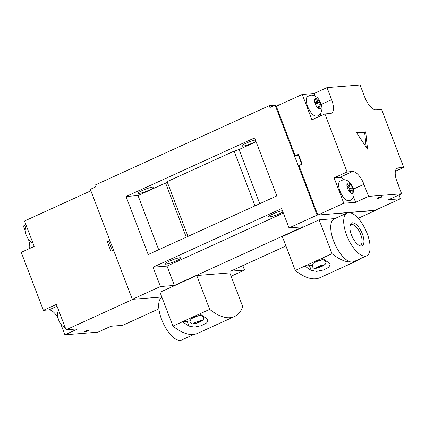 <?xml version="1.0" encoding="UTF-8"?>
<svg xmlns="http://www.w3.org/2000/svg" width="425" height="425" viewBox="0 0 425 425"><rect width="100%" height="100%" fill="white"/><g stroke="black" fill="none" stroke-linecap="round" stroke-linejoin="round"><path stroke-width="0.64" d="M152.91 187.053A8.489 1.153 -20.9 0 1 153.818 187.223A8.489 1.153 -20.9 0 1 147.99 190.655A8.489 1.153 -20.9 0 1 138.858 193.455A8.489 1.153 -20.9 0 1 137.955 193.285A8.489 1.153 -20.9 0 1 143.778 189.853A8.489 1.153 -20.9 0 1 152.91 187.053M179.903 257.747A8.489 1.153 -20.9 0 1 180.811 257.922A8.489 1.153 -20.9 0 1 174.988 261.348A8.489 1.153 -20.9 0 1 165.856 264.153A8.489 1.153 -20.9 0 1 164.948 263.978A8.489 1.153 -20.9 0 1 170.77 260.546A8.489 1.153 -20.9 0 1 179.903 257.747M255.962 141.35A8.489 1.153 -20.9 0 1 242.601 146.173A8.489 1.153 -20.9 0 1 241.697 145.998A8.489 1.153 -20.9 0 1 246.521 142.997A8.489 1.153 -20.9 0 1 255.43 139.958M282.954 212.043A8.489 1.153 -20.9 0 1 269.599 216.867A8.489 1.153 -20.9 0 1 268.69 216.697A8.489 1.153 -20.9 0 1 273.519 213.69A8.489 1.153 -20.9 0 1 282.428 210.657M274.821 105.251L269.243 105.692L94.823 185.188L95.508 186.979L90.323 189.343L132.329 299.349L160.427 286.546L174.399 285.435L302.993 226.822L289.027 227.933L317.119 215.124L375.19 210.274M358.179 218.307L375.28 210.513M242.813 265.63L244.524 270.109L231.094 276.229M254.644 137.897L126.044 196.504L148.203 254.532L276.803 195.92L254.644 137.897M289.027 227.933L281.637 208.59L153.042 267.203L160.427 286.546M279.623 104.757L275.113 105.118L317.119 215.124M275.113 105.118L269.928 107.483L269.243 105.692M132.329 299.349L161.819 297.011L133.073 299.29L66.072 329.827L56.376 304.443L43.408 310.351L21.25 252.328L34.218 246.415L24.522 221.027L90.876 190.788M298.292 155.045L301.787 164.204M285.929 245.974L230.552 271.219L244.524 270.109M153.042 267.203L167.009 266.092L283.348 213.068M167.009 266.092L174.399 285.435M126.044 196.504L138.019 195.558L158.711 249.741M138.019 195.558L165.575 182.994L167.105 181.656L234.106 151.119L239.057 149.504L256.11 141.732M239.057 149.504L259.749 203.692M234.106 151.119L255.011 205.854M167.105 181.656L188.009 236.39M165.575 182.994L186.267 237.182M87.986 330.937A2.614 0.356 159.1 0 0 89.287 330.098A2.614 0.356 159.1 0 0 85.707 331.118A2.614 0.356 159.1 0 0 84.405 331.962A2.614 0.356 159.1 0 0 87.986 330.937M112.301 250.564L108.805 241.405L109.995 240.863M158.886 308.858L122.751 325.332L110.946 326.267L97.978 332.18L64.908 334.804L77.876 328.892L66.072 329.827M25.968 224.814L23.359 226.004L25.16 230.727M108.805 241.405L107.212 241.533L109.799 240.353M107.212 241.533L110.904 251.202L113.491 250.022M60.833 324.142L64.908 334.804M43.408 310.351L48.939 309.915A14.37 5.982 -114.5 0 1 57.811 317.565M28.454 239.429A14.37 5.982 -114.5 0 1 29.617 248.513M190.809 319.414A5.488 0.744 -20.9 0 1 190.74 319.345A5.488 0.744 -20.9 0 1 193.471 317.576A5.488 0.744 -20.9 0 1 200.993 315.43A5.488 0.744 -20.9 0 1 200.988 315.525M161.941 297.33A23.513 9.786 65.5 0 0 161.622 319.446A23.513 9.786 65.5 0 0 181.634 340.027L193.997 334.39M196.748 275.527L160.007 292.272L172.933 326.118A73.881 30.754 65.5 0 0 193.163 334.48A73.881 30.754 65.5 0 0 197.694 333.328L234.435 316.582A73.881 30.754 65.5 0 0 242.749 306.749L229.824 272.903L196.748 275.527L209.674 309.373A73.881 30.754 65.5 0 0 234.435 316.582M172.933 326.118L182.66 321.688A73.881 30.754 65.5 0 0 189.051 326.108L194.416 327.123L201.296 325.715L206.693 322.91L208.022 319.919L206.337 318.229A73.881 30.754 -114.5 0 1 199.952 313.809L209.674 309.373M199.952 313.809L182.66 321.688L187.223 321.327A10.45 1.418 159.1 0 0 190.087 320.769M202.433 316.057A10.45 1.418 159.1 0 0 202.73 315.902M201.795 320.578L199.362 321.683L200.648 321.582A4.441 0.606 159.1 0 0 201.795 320.578L200.653 320.668A4.441 0.606 159.1 0 0 196.94 321.874L194.565 322.841L196.063 322.761L193.242 324.004L194.379 323.914L194.252 323.584M194.379 323.914L197.205 322.671L198.672 322.517L198.363 321.709M197.205 322.671L196.903 321.879M194.772 323.776A4.441 0.606 159.1 0 0 198.486 322.564L198.937 322.41C206.991 319 203.166 315.695 200.26 315.525C197.737 315.658 191.532 318.437 191.245 319.01C189.146 321.736 189.842 323.425 193.322 324.084L198.64 322.533M199.362 321.683L199.224 321.316M200.648 321.582L198.672 322.517M200.653 320.668L198.225 321.773L196.94 321.874M196.063 322.761L195.877 322.272M351.433 234.823A12.538 5.222 -114.5 0 1 350.11 225.234A12.538 5.222 -114.5 0 1 355.454 223.858A12.538 5.222 -114.5 0 1 362.382 233.952A12.538 5.222 -114.5 0 1 359.353 245.523A12.538 5.222 -114.5 0 1 351.433 234.823M358.658 245.119A11.231 4.675 65.5 0 0 360.485 245.103A11.231 4.675 65.5 0 0 360.729 234.494A11.231 4.675 65.5 0 0 351.167 224.66A11.231 4.675 65.5 0 0 349.956 226.031M313.039 263.744A5.488 0.744 -20.9 0 1 312.97 263.675A5.488 0.744 -20.9 0 1 315.701 261.912A5.488 0.744 -20.9 0 1 323.218 259.765A5.488 0.744 -20.9 0 1 323.212 259.861M367.168 233.575A23.513 9.786 -114.5 0 1 366.658 255.781A23.513 9.786 -114.5 0 1 346.641 235.206A23.513 9.786 -114.5 0 1 347.156 212.994A23.513 9.786 -114.5 0 1 367.168 233.575M366.658 255.781L353.69 261.694A23.513 9.786 -114.5 0 1 352.245 262.06A23.513 9.786 -114.5 0 1 333.673 241.113A23.513 9.786 -114.5 0 1 334.188 218.907L347.156 212.994M360.002 258.814A73.881 30.754 -114.5 0 1 356.777 260.908A73.881 30.754 -114.5 0 1 352.245 262.06A73.881 30.754 -114.5 0 1 332.021 253.698L319.095 219.852L334.858 218.599M332.021 253.698L305.001 266.013A73.881 30.754 65.5 0 0 311.238 270.348L316.604 271.384L323.494 269.992L328.897 267.182L330.214 264.175L328.53 262.464A73.881 30.754 -114.5 0 1 322.293 258.134M312.317 265.104A10.45 1.418 159.1 0 1 309.448 265.662L305.001 266.013L295.274 270.449L282.349 236.597L319.095 219.852M356.777 260.908L320.036 277.652A73.881 30.754 -114.5 0 1 295.274 270.449M324.658 260.392A10.45 1.418 159.1 0 0 325.029 260.201M320.593 266.045L320.902 266.852L323.064 265.864L321.592 266.018L324.387 264.701L322.883 264.998A4.441 0.606 159.1 0 0 319.17 266.209L317.007 267.197A4.441 0.606 159.1 0 0 315.86 268.202L318.288 267.091L317.007 267.197M320.902 266.852L321.167 266.741C329.221 263.335 325.391 260.031 322.485 259.861C319.117 260.53 316.343 261.534 314.165 262.863C310.946 264.313 312.311 269.121 315.552 268.419L320.87 266.863M315.86 268.202L316.609 268.249L319.43 267.001L319.127 266.215M322.883 264.998L320.45 266.108L319.17 266.209M318.288 267.091L318.102 266.608M317.002 268.111A4.441 0.606 159.1 0 0 320.716 266.9L319.43 267.001M321.592 266.018L321.454 265.652M316.482 267.92L316.609 268.249M339.777 181.178A10.806 4.5 65.5 0 0 343.899 197.848A10.806 4.5 65.5 0 0 348.681 200.701C351.486 200.409 353.313 198.427 354.158 194.762L353.828 190.214C353.372 188.657 353.032 186.75 350.195 183.037C346.348 179.26 345.355 179.892 343.586 179.685L339.777 181.178M349.499 186.453L351.236 185.656L350.944 188.243L349.201 189.035M348.861 186.83L348.399 187.228M350.944 188.243L353.122 190.788L352.925 192.514L350.747 189.964L350.45 192.552L348.994 190.852L349.292 188.27L347.108 185.72L347.305 183.998L349.488 186.543L349.786 183.961L351.236 185.656M349.488 186.543L348.282 187.096M350.747 189.964L349.005 190.761M353.122 190.788L351.921 191.34M378.563 197.641A2.614 0.356 159.1 0 0 377.262 198.48A2.614 0.356 159.1 0 0 380.842 197.46A2.614 0.356 159.1 0 0 382.144 196.616A2.614 0.356 159.1 0 0 378.563 197.641M314.999 95.992L314.054 93.511L302.249 94.446L276.314 106.266L295.242 155.832L296.841 155.704L298.679 154.865M295.242 155.832L298.483 154.355L302.18 164.023L298.934 165.5L317.863 215.066L343.798 203.246L355.603 202.311L368.571 196.398L401.641 193.773L388.673 199.686L400.478 198.751L399.033 194.963M317.863 215.066L374.542 210.572L400.478 198.751M344.319 179.695A14.37 5.982 65.5 0 0 339.633 177.422L334.103 177.857L343.798 203.246M334.103 177.857L347.071 171.95L324.913 113.921L330.443 113.486A14.37 5.982 65.5 0 0 331.325 113.262A14.37 5.982 65.5 0 0 331.638 99.689L327.022 87.598L314.054 93.511M302.249 94.446L311.945 119.834L324.913 113.921M395.383 171.264L403.75 167.45L381.592 109.427L376.061 109.863A14.37 5.982 65.5 0 1 364.708 97.065L360.092 84.973L327.022 87.598M356.49 132.589L367.561 149.148L365.707 131.862L356.49 132.589M368.571 196.398L363.954 184.312A14.37 5.982 65.5 0 0 352.601 171.509L347.071 171.95M403.75 167.45L398.22 167.891A14.37 5.982 65.5 0 0 397.338 168.114A14.37 5.982 65.5 0 0 397.024 181.688L401.641 193.773M355.603 202.311L353.547 196.934M320.312 116.02A14.37 5.982 65.5 0 0 320.461 113.624M366.212 147.13L364.629 132.35L356.75 132.977M364.629 132.35L365.707 131.862M307.466 96.555A10.806 4.5 65.5 0 0 308.237 107.807A10.806 4.5 65.5 0 0 316.216 116.099A10.806 4.5 65.5 0 0 316.365 116.083C320.647 115.988 323.287 109.703 321.247 104.635C319.483 100.932 318.824 96.124 311.036 95.078L307.466 96.555M315.525 99.211L316.524 98.754L317.911 102.377L315.408 103.519M317.911 102.377L319.621 102.244L320.546 104.662L318.835 104.8L320.216 108.423L319.079 108.513L317.693 104.89L315.982 105.023L315.058 102.606L316.768 102.473L315.387 98.844L316.524 98.754M316.768 102.473L315.27 103.153M318.835 104.8L317.831 105.251M319.621 102.244L315.562 103.928M318.176 105.097L317.459 103.227M57.051 306.212L48.939 309.915M187.223 321.327L189.051 326.108M194.778 322.862A4.441 0.606 159.1 0 0 193.63 323.866M309.448 265.662L311.238 270.348M322.873 265.917A4.441 0.606 159.1 0 0 324.025 264.908M366.005 100.029A5.748 2.391 65.5 0 0 365.107 98.053M350.551 184.466A5.748 2.391 65.5 0 0 346.917 184.519A5.748 2.391 65.5 0 0 349.685 192.047A5.748 2.391 65.5 0 0 353.313 191.994A5.748 2.391 65.5 0 0 350.551 184.466M396.589 168.635L398.22 167.891M339.633 177.422L352.601 171.509M353.504 189.072L363.954 184.312M321.188 104.449L331.638 99.689M398.799 186.325A5.748 2.391 65.5 0 0 397.364 182.575M315.77 98.313A5.748 2.391 65.5 0 0 315.292 103.833A5.748 2.391 65.5 0 0 319.834 108.954A5.748 2.391 65.5 0 0 320.312 103.434A5.748 2.391 65.5 0 0 315.77 98.313M33.001 243.227L29.899 241.129L28.31 239.227L26.201 235.232L25.165 230.786L25.457 227.513L26.281 225.627M65.312 327.85L62.215 325.752L60.621 323.85L58.512 319.855L57.481 315.408L57.773 312.136L58.597 310.25M367.189 102.213L364.167 95.636M311.403 200.159L312.056 199.862M315.143 209.939L315.791 209.642M394.432 197.062L397.322 195.744M399.84 189.051L396.546 180.349M279.092 115.536L279.74 115.239M282.827 125.317L283.475 125.019"/></g></svg>
